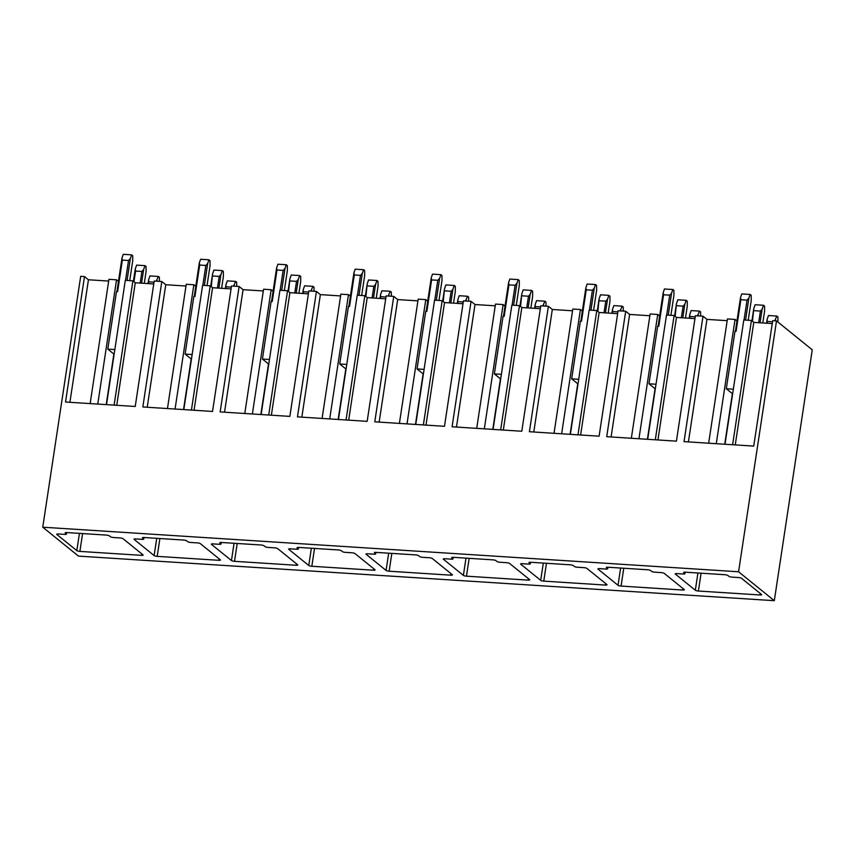 <?xml version="1.0" encoding="UTF-8"?>
<svg xmlns="http://www.w3.org/2000/svg" width="855" height="855" viewBox="0 0 855 855"><rect width="100%" height="100%" fill="white"/><g stroke="black" fill="none" stroke-linecap="round" stroke-linejoin="round"><path stroke-width="1.28" d="M676.85 573.598L683.316 574.004A2.437 0.545 -171.4 0 0 684.941 573.737A2.437 0.545 -171.4 0 0 684.812 573.513L683.754 572.668A2.437 0.545 -171.4 0 1 683.626 572.444A2.437 0.545 -171.4 0 1 685.25 572.177L724.826 574.71A2.437 0.545 -171.4 0 1 727.894 575.49L728.941 576.345A2.437 0.545 -171.4 0 0 732.019 577.125L738.485 577.542A2.437 0.545 -171.4 0 1 741.552 578.322L761.527 594.482A2.437 0.545 -171.4 0 1 761.655 594.706A2.437 0.545 -171.4 0 1 760.031 594.973L698.396 591.029A2.437 0.545 -171.4 0 1 695.329 590.239L675.354 574.09A2.437 0.545 -171.4 0 1 675.226 573.865A2.437 0.545 -171.4 0 1 676.85 573.598M738.57 571.771L774.309 600.68L812.25 349.813L776.511 320.903L738.57 571.771L42.75 527.204L78.489 556.113L774.309 600.68M618.015 585.29A2.437 0.545 -171.4 0 0 621.083 586.07L682.717 590.025A2.437 0.545 -171.4 0 0 684.342 589.747A2.437 0.545 -171.4 0 0 684.214 589.533L664.239 573.374A2.437 0.545 -171.4 0 0 661.172 572.594L654.706 572.177A2.437 0.545 -171.4 0 1 651.628 571.397L650.58 570.542A2.437 0.545 -171.4 0 0 647.513 569.761L607.937 567.228A2.437 0.545 -171.4 0 0 606.313 567.496A2.437 0.545 -171.4 0 0 606.441 567.72L607.499 568.564A2.437 0.545 -171.4 0 1 607.627 568.789A2.437 0.545 -171.4 0 1 606.003 569.056L599.537 568.639A2.437 0.545 -171.4 0 0 597.912 568.917A2.437 0.545 -171.4 0 0 598.04 569.131L618.015 585.29L620.623 568.041M540.702 580.342A2.437 0.545 -171.4 0 0 543.769 581.122L605.404 585.066A2.437 0.545 -171.4 0 0 607.029 584.799A2.437 0.545 -171.4 0 0 606.9 584.574L586.925 568.425A2.437 0.545 -171.4 0 0 583.858 567.635L577.392 567.228A2.437 0.545 -171.4 0 1 574.314 566.438L573.267 565.593A2.437 0.545 -171.4 0 0 570.2 564.802L530.624 562.269A2.437 0.545 -171.4 0 0 528.999 562.547A2.437 0.545 -171.4 0 0 529.127 562.761L530.186 563.616A2.437 0.545 -171.4 0 1 530.314 563.83A2.437 0.545 -171.4 0 1 528.689 564.108L522.223 563.691A2.437 0.545 -171.4 0 0 520.599 563.969A2.437 0.545 -171.4 0 0 520.727 564.182L540.702 580.342L543.31 563.082M463.389 575.383A2.437 0.545 -171.4 0 0 466.456 576.174L528.091 580.117A2.437 0.545 -171.4 0 0 529.715 579.85A2.437 0.545 -171.4 0 0 529.587 579.626L509.612 563.466A2.437 0.545 -171.4 0 0 506.545 562.686L500.079 562.269A2.437 0.545 -171.4 0 1 497.001 561.489L495.953 560.634A2.437 0.545 -171.4 0 0 492.886 559.854L453.31 557.321A2.437 0.545 -171.4 0 0 451.686 557.588A2.437 0.545 -171.4 0 0 451.814 557.813L452.872 558.657A2.437 0.545 -171.4 0 1 453 558.881A2.437 0.545 -171.4 0 1 451.376 559.149L444.91 558.742A2.437 0.545 -171.4 0 0 443.285 559.01A2.437 0.545 -171.4 0 0 443.414 559.234L463.389 575.383L465.996 558.133M386.075 570.435A2.437 0.545 -171.4 0 0 389.143 571.215L450.777 575.169A2.437 0.545 -171.4 0 0 452.402 574.891A2.437 0.545 -171.4 0 0 452.274 574.678L432.299 558.518A2.437 0.545 -171.4 0 0 429.231 557.738L422.765 557.321A2.437 0.545 -171.4 0 1 419.687 556.541L418.64 555.686A2.437 0.545 -171.4 0 0 415.573 554.906L375.997 552.373A2.437 0.545 -171.4 0 0 374.372 552.64A2.437 0.545 -171.4 0 0 374.501 552.864L375.559 553.709A2.437 0.545 -171.4 0 1 375.687 553.933A2.437 0.545 -171.4 0 1 374.063 554.2L367.597 553.784A2.437 0.545 -171.4 0 0 365.972 554.061A2.437 0.545 -171.4 0 0 366.1 554.275L386.075 570.435L388.683 553.185M308.762 565.486A2.437 0.545 -171.4 0 0 311.829 566.267L373.464 570.21A2.437 0.545 -171.4 0 0 375.089 569.943A2.437 0.545 -171.4 0 0 374.96 569.719L354.985 553.57A2.437 0.545 -171.4 0 0 351.918 552.779L345.452 552.373A2.437 0.545 -171.4 0 1 342.374 551.582L341.327 550.738A2.437 0.545 -171.4 0 0 338.259 549.947L298.684 547.414A2.437 0.545 -171.4 0 0 297.059 547.692A2.437 0.545 -171.4 0 0 297.187 547.905L298.245 548.76A2.437 0.545 -171.4 0 1 298.374 548.974A2.437 0.545 -171.4 0 1 296.749 549.252L290.283 548.835A2.437 0.545 -171.4 0 0 288.659 549.113A2.437 0.545 -171.4 0 0 288.787 549.327L308.762 565.486L311.37 548.226M231.449 560.527A2.437 0.545 -171.4 0 0 234.516 561.318L296.151 565.262A2.437 0.545 -171.4 0 0 297.775 564.995A2.437 0.545 -171.4 0 0 297.647 564.77L277.672 548.611A2.437 0.545 -171.4 0 0 274.605 547.831L268.139 547.414A2.437 0.545 -171.4 0 1 265.061 546.634L264.013 545.779A2.437 0.545 -171.4 0 0 260.946 544.998L221.37 542.465A2.437 0.545 -171.4 0 0 219.746 542.733A2.437 0.545 -171.4 0 0 219.874 542.957L220.932 543.801A2.437 0.545 -171.4 0 1 221.06 544.026A2.437 0.545 -171.4 0 1 219.436 544.293L212.97 543.887A2.437 0.545 -171.4 0 0 211.345 544.154A2.437 0.545 -171.4 0 0 211.474 544.379L231.449 560.527L234.056 543.278M154.135 555.579A2.437 0.545 -171.4 0 0 157.202 556.359L218.837 560.314A2.437 0.545 -171.4 0 0 220.462 560.036A2.437 0.545 -171.4 0 0 220.334 559.822L200.359 543.662A2.437 0.545 -171.4 0 0 197.291 542.882L190.825 542.465A2.437 0.545 -171.4 0 1 187.747 541.685L186.7 540.83A2.437 0.545 -171.4 0 0 183.633 540.05L144.057 537.517A2.437 0.545 -171.4 0 0 142.432 537.784A2.437 0.545 -171.4 0 0 142.561 538.009L143.619 538.853A2.437 0.545 -171.4 0 1 143.747 539.077A2.437 0.545 -171.4 0 1 142.122 539.345L135.656 538.928A2.437 0.545 -171.4 0 0 134.032 539.206A2.437 0.545 -171.4 0 0 134.16 539.42L154.135 555.579L156.743 538.329M76.822 550.631A2.437 0.545 -171.4 0 0 79.889 551.411L141.524 555.355A2.437 0.545 -171.4 0 0 143.148 555.087A2.437 0.545 -171.4 0 0 143.02 554.863L123.045 538.714A2.437 0.545 -171.4 0 0 119.978 537.923L113.512 537.517A2.437 0.545 -171.4 0 1 110.434 536.726L109.387 535.882A2.437 0.545 -171.4 0 0 106.319 535.091L66.743 532.558A2.437 0.545 -171.4 0 0 65.119 532.836A2.437 0.545 -171.4 0 0 65.247 533.05L66.305 533.905A2.437 0.545 -171.4 0 1 66.433 534.119A2.437 0.545 -171.4 0 1 64.809 534.396L58.343 533.98A2.437 0.545 -171.4 0 0 56.719 534.257A2.437 0.545 -171.4 0 0 56.847 534.471L76.822 550.631L79.43 533.37M655.069 388.715L647.417 439.288M631.343 438.252L650.131 313.988L657.741 314.469L659.665 316.019M657.741 314.469L638.952 438.743M42.75 527.204L80.691 276.336L84.495 276.582L65.525 402.01L135.229 406.478L154.199 281.049L161.809 281.53L142.838 406.969L212.542 411.437L231.513 285.998L239.122 286.489L220.152 411.918L289.856 416.385L308.826 290.946L316.435 291.437L297.465 416.866L367.169 421.333L386.139 295.905L393.749 296.386L374.779 421.825L444.482 426.292L463.453 300.853L471.062 301.345L452.092 426.773L521.796 431.241L540.766 305.801L548.376 306.293L529.405 431.722L599.109 436.189L618.08 310.76L625.689 311.241L629.633 314.437L649.864 315.73M629.633 314.437L611.101 436.958M625.689 311.241L606.719 436.681L676.423 441.148L695.393 315.709L703.002 316.2L684.032 441.629L753.736 446.096L772.706 320.657L776.511 320.903M647.695 439.299L666.494 315.035L674.103 315.516L676.465 317.429L694.955 318.616M676.465 317.429L657.933 439.962M674.103 315.516L655.304 439.791M570.381 434.351L589.181 310.076L596.79 310.568L599.152 312.481L617.641 313.667M500.442 378.808L492.79 429.381M476.716 428.355L495.505 304.081L503.114 304.572L505.027 306.122M503.114 304.572L484.325 428.836M471.062 301.345L475.006 304.53L495.237 305.823M475.006 304.53L456.474 427.051M493.068 429.402L511.867 305.128L519.477 305.62L521.839 307.533L540.328 308.708M521.839 307.533L503.306 430.054M519.477 305.62L500.677 429.883M415.754 424.443L434.554 300.18L442.163 300.661L444.525 302.574L463.015 303.76M345.815 368.911L338.163 419.474M322.089 418.448L340.878 294.173L348.487 294.665L350.4 296.215M348.487 294.665L329.699 418.939M316.435 291.437L320.379 294.622L340.611 295.926M320.379 294.622L301.847 417.155M338.441 419.495L357.24 295.221L364.85 295.712L367.212 297.626L385.701 298.812M367.212 297.626L348.68 420.147M364.85 295.712L346.051 419.987M261.128 414.547L279.927 290.273L287.537 290.764L289.898 292.677L308.388 293.853M191.189 359.004L183.536 409.577M167.462 408.54L186.251 284.277L193.861 284.758L195.774 286.307M193.861 284.758L175.072 409.032M161.809 281.53L165.752 284.726L185.984 286.019M165.752 284.726L147.22 407.247M183.814 409.588L202.614 285.324L210.223 285.805L212.585 287.718L231.074 288.905M212.585 287.718L194.053 410.25M210.223 285.805L191.424 410.079M106.501 404.639L125.3 280.365L132.91 280.857L135.272 282.77L153.761 283.956M84.495 276.582L88.439 279.767L108.671 281.071M90.149 403.592L108.938 279.318L116.547 279.809L118.46 281.359M132.91 280.857L114.11 405.131M135.272 282.77L116.74 405.291M88.439 279.767L69.907 402.299M116.547 279.809L97.759 404.084M113.875 354.055L106.223 404.618M239.122 286.489L243.066 289.674L263.297 290.967M244.776 413.499L263.564 289.225L271.174 289.717L273.087 291.266M287.537 290.764L268.737 415.028M289.898 292.677L271.366 415.199M243.066 289.674L224.534 412.196M271.174 289.717L252.385 413.98M268.502 363.952L260.85 414.525M393.749 296.386L397.693 299.581L417.924 300.875M399.403 423.396L418.191 299.132L425.801 299.613L427.714 301.163M442.163 300.661L423.364 424.935M444.525 302.574L425.993 425.106M397.693 299.581L379.16 422.103M425.801 299.613L407.012 423.888M423.129 373.859L415.477 424.433M548.376 306.293L552.319 309.478L572.551 310.782M554.029 433.303L572.818 309.029L580.427 309.521L582.351 311.07M596.79 310.568L577.991 434.842M599.152 312.481L580.62 435.003M552.319 309.478L533.787 432.01M580.427 309.521L561.639 433.795M577.756 383.767L570.103 434.329M725.008 444.258L743.807 319.984L751.417 320.475L753.779 322.388L772.268 323.564M703.002 316.2L706.946 319.385L727.178 320.678M708.656 443.211L727.445 318.936L735.054 319.428L736.978 320.978M751.417 320.475L732.617 444.739M753.779 322.388L735.247 444.91M706.946 319.385L688.414 441.907M735.054 319.428L716.266 443.692M732.382 393.663L724.73 444.237M211.281 286.671L212.574 273.963L213.942 270.062L222.311 270.608L223.369 271.452L223.39 276.486L221.605 288.295M205.852 265.456L207.69 263.415L208.962 259.802L200.594 259.268L199.322 262.88L199.675 265.061L205.852 265.456L202.838 285.335M199.675 265.061L194.919 296.535L193.818 296.461L185.108 354.088L192.151 354.536M185.108 354.088L191.435 359.207M225.977 288.584L225.923 284.768L227.291 280.868L235.659 281.402L236.717 282.257L236.728 286.329M208.962 259.802L210.02 260.657L210.041 265.681L207.028 285.602M225.346 288.541L225.923 284.768M235.659 281.402L233.543 286.126M226.244 286.81L231.342 287.13M234.163 286.168L234.291 285.303M217.469 288.039L219.222 276.411L220.943 274.508L218.88 288.124M212.895 276.005L219.222 276.411M222.311 270.608L220.943 274.508M210.715 286.211L212.574 273.963M207.69 263.415L204.366 285.431M199.322 262.88L194.235 296.493M133.968 281.712L135.582 271.056L135.25 269.015L136.629 265.114L144.997 265.649L146.055 266.504L146.077 271.537L144.292 283.347M128.539 260.508L130.377 258.456L131.649 254.854L123.28 254.32L122.009 257.921L122.361 260.112L128.539 260.508L125.525 280.387M122.361 260.112L117.605 291.576L116.504 291.512L107.794 349.129L114.837 349.577M107.794 349.129L114.121 354.259M148.663 283.625L148.61 279.82L149.978 275.919L158.346 276.454L159.404 277.298L159.415 281.38M131.649 254.854L132.707 255.698L132.728 260.732L129.714 280.654M148.033 283.582L148.61 279.82M158.346 276.454L156.23 281.177M148.93 281.851L154.028 282.182M156.85 281.21L156.978 280.355M140.156 283.08L141.909 271.463L143.629 269.549L141.567 283.176M135.582 271.056L141.909 271.463M144.997 265.649L143.629 269.549M133.401 281.252L135.25 269.015M130.377 258.456L127.053 280.483M122.009 257.921L116.921 291.534M288.595 291.619L289.888 278.922L291.256 275.021L299.624 275.556L300.682 276.4L300.704 281.434L298.919 293.254M283.165 270.415L285.004 268.363L286.275 264.751L277.907 264.216L276.635 267.829L276.988 270.02L283.165 270.415L280.151 290.283M276.988 270.02L272.232 301.484L271.131 301.409L262.421 359.036L269.464 359.485M262.421 359.036L268.748 364.155M303.29 293.532L303.236 289.717L304.604 285.816L312.973 286.35L314.031 287.205L314.041 291.288M286.275 264.751L287.333 265.606L287.355 270.64L284.341 290.55M302.659 293.489L303.236 289.717M312.973 286.35L310.857 291.074M303.557 291.758L308.655 292.079M311.477 291.117L311.605 290.251M294.783 292.987L296.535 281.359L298.256 279.457L296.193 293.073M290.208 280.964L296.535 281.359M299.624 275.556L298.256 279.457M288.028 291.16L289.888 278.922M285.004 268.363L281.68 290.379M276.635 267.829L271.548 301.441M365.908 296.567L367.201 283.871L368.569 279.97L376.937 280.504L377.996 281.359L378.017 286.393L376.232 298.203M360.479 275.363L362.317 273.311L363.589 269.71L355.22 269.175L353.949 272.777L354.301 274.968L360.479 275.363L357.465 295.242M354.301 274.968L349.545 306.432L348.445 306.368L339.734 363.984L346.777 364.433M339.734 363.984L346.061 369.114M380.603 298.481L380.55 294.676L381.918 290.764L390.286 291.309L391.344 292.154L391.355 296.236M363.589 269.71L364.647 270.554L364.668 275.588L361.654 295.509M379.973 298.438L380.55 294.676M390.286 291.309L388.17 296.033M380.87 296.706L385.968 297.038M388.79 296.065L388.918 295.21M372.096 297.935L373.849 286.318L375.569 284.405L373.507 298.032M367.522 285.912L373.849 286.318M376.937 280.504L375.569 284.405M365.341 296.108L367.201 283.871M362.317 273.311L358.993 295.338M353.949 272.777L348.861 306.389M443.221 301.526L444.515 288.819L445.883 284.918L454.251 285.463L455.309 286.307L455.33 291.341L453.545 303.151M437.792 280.312L439.63 278.27L440.902 274.658L432.534 274.124L431.262 277.736L431.615 279.916L437.792 280.312L434.778 300.191M431.615 279.916L426.859 311.391L425.758 311.316L417.048 368.943L424.091 369.392M417.048 368.943L423.375 374.063M457.917 303.44L457.863 299.624L459.231 295.723L467.6 296.257L468.658 297.113L468.668 301.184M440.902 274.658L441.96 275.513L441.982 280.536L438.968 300.458M457.286 303.397L457.863 299.624M467.6 296.257L465.483 300.981M458.184 301.665L463.282 301.986M466.103 301.024L466.232 300.158M449.409 302.884L451.162 291.266L452.883 289.364L450.82 302.98M444.835 290.86L451.162 291.266M454.251 285.463L452.883 289.364M442.655 301.067L444.515 288.819M439.63 278.27L436.307 300.287M431.262 277.736L426.175 311.348M520.535 306.475L521.828 293.778L523.196 289.877L531.564 290.411L532.622 291.256L532.644 296.29L530.859 308.11M515.105 285.271L516.944 283.219L518.216 279.606L509.847 279.072L508.575 282.684L508.928 284.875L515.105 285.271L512.092 305.139M508.928 284.875L504.172 316.339L503.071 316.265L494.361 373.892L501.404 374.34M494.361 373.892L500.688 379.011M535.23 308.388L535.177 304.572L536.545 300.671L544.913 301.206L545.971 302.061L545.982 306.143M518.216 279.606L519.274 280.461L519.295 285.495L516.281 305.406M534.599 308.345L535.177 304.572M544.913 301.206L542.797 305.93M535.497 306.614L540.595 306.934M543.417 305.972L543.545 305.107M526.723 307.843L528.476 296.215L530.196 294.312L528.134 307.928M522.149 295.819L528.476 296.215M531.564 290.411L530.196 294.312M519.968 306.015L521.828 293.778M516.944 283.219L513.62 305.235M508.575 282.684L503.488 316.297M597.848 311.423L599.141 298.726L600.509 294.825L608.878 295.36L609.936 296.215L609.957 301.249L608.172 313.058M592.419 290.219L594.257 288.167L595.529 284.565L587.161 284.031L585.889 287.633L586.241 289.824L592.419 290.219L589.405 310.098M586.241 289.824L581.486 321.288L580.385 321.224L571.674 378.84L578.717 379.289M571.674 378.84L578.001 383.97M612.543 313.336L612.49 309.531L613.858 305.62L622.226 306.165L623.284 307.009L623.295 311.092M595.529 284.565L596.587 285.41L596.608 290.444L593.594 310.365M611.913 313.293L612.49 309.531M622.226 306.165L620.11 310.889M612.811 311.562L617.909 311.893M620.73 310.921L620.858 310.066M604.036 312.791L605.789 301.174L607.51 299.261L605.447 312.887M599.462 300.768L605.789 301.174M608.878 295.36L607.51 299.261M597.282 310.964L599.141 298.726M594.257 288.167L590.933 310.194M585.889 287.633L580.802 321.245M675.161 316.382L676.455 303.675L677.823 299.774L686.191 300.319L687.249 301.163L687.27 306.197L685.486 318.007M669.732 295.167L671.57 293.126L672.842 289.514L664.474 288.979L663.202 292.592L663.555 294.772L669.732 295.167L666.718 315.046M663.555 294.772L658.799 326.247L657.698 326.172L648.988 383.799L656.031 384.248M648.988 383.799L655.315 388.918M689.857 318.284L689.803 314.48L691.171 310.579L699.54 311.113L700.598 311.968L700.608 316.04M672.842 289.514L673.9 290.369L673.922 295.392L670.908 315.313M689.226 318.252L689.803 314.48M699.54 311.113L697.423 315.837M690.124 316.521L695.222 316.842M698.043 315.88L698.172 315.014M681.35 317.739L683.102 306.122L684.823 304.22L682.76 317.836M676.775 305.716L683.102 306.122M686.191 300.319L684.823 304.22M674.595 315.923L676.455 303.675M671.57 293.126L668.247 315.142M663.202 292.592L658.115 326.204M752.475 321.33L753.768 308.634L755.136 304.733L763.504 305.267L764.562 306.111L764.584 311.145L762.799 322.966M747.046 300.126L748.884 298.074L750.156 294.462L741.787 293.928L740.516 297.54L740.868 299.731L747.046 300.126L744.042 319.994M740.868 299.731L736.112 331.195L735.011 331.12L726.301 388.747L733.344 389.196M726.301 388.747L732.628 393.866M767.17 323.243L767.117 319.428L768.485 315.527L776.853 316.061L777.911 316.916L777.911 322.036M750.156 294.462L751.214 295.317L751.235 300.351L748.221 320.262M766.54 323.201L767.117 319.428M776.853 316.061L774.737 320.785M767.437 321.469L772.535 321.79M775.357 320.828L775.485 319.962M758.663 322.698L760.416 311.07L762.136 309.168L760.074 322.784M754.089 310.675L760.416 311.07M763.504 305.267L762.136 309.168M751.908 320.871L753.768 308.634M748.884 298.074L745.56 320.091M740.516 297.54L735.428 331.152M685.015 572.166L684.812 573.513M697.937 572.989L695.329 590.239M701.089 573.192L698.396 591.029M760.266 593.456L760.031 594.973M530.389 562.259L530.186 563.616M546.463 563.285L543.769 581.122M605.639 583.559L605.404 585.066M375.762 552.351L375.559 553.709M391.836 553.377L389.143 571.215M451.013 573.652L450.777 575.169M221.135 542.455L220.932 543.801M237.209 543.481L234.516 561.318M296.386 563.744L296.151 565.262M66.508 532.547L66.305 533.905M82.582 533.573L79.889 551.411M141.759 553.848L141.524 555.355M219.072 558.796L218.837 560.314M159.896 538.532L157.202 556.359M143.822 537.496L143.619 538.853M373.699 568.703L373.464 570.21M314.522 548.429L311.829 566.267M298.448 547.403L298.245 548.76M528.326 578.6L528.091 580.117M469.149 558.336L466.456 576.174M453.075 557.31L452.872 558.657M682.953 588.507L682.717 590.025M623.776 568.233L621.083 586.07M607.702 567.207L607.499 568.564M685.176 572.166L684.941 573.737M530.549 562.269L530.314 563.83M375.922 552.362L375.687 553.933M221.295 542.455L221.06 544.026M66.669 532.558L66.433 534.119M143.982 537.506L143.747 539.077M298.609 547.414L298.374 548.974M453.236 557.31L453 558.881M607.862 567.218L607.627 568.789"/></g></svg>
